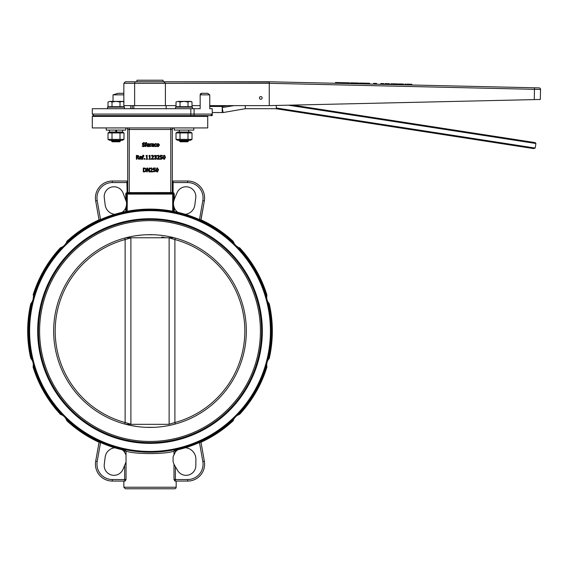 <?xml version="1.0" encoding="UTF-8"?>
<svg xmlns="http://www.w3.org/2000/svg" width="569" height="569" viewBox="0 0 569 569"><rect width="100%" height="100%" fill="white"/><g stroke="black" fill="none" stroke-linecap="round" stroke-linejoin="round"><path stroke-width="0.85" d="M109.39 130.088L109.39 132.008L122.627 132.008L122.627 130.088M124.006 139.391L122.392 140.323L109.625 140.323L108.01 139.391L124.006 139.391L124.006 132.94L108.01 132.94L109.625 132.008M108.01 139.391L108.01 132.94M112.015 139.391L112.015 132.94M120.009 139.391L120.009 132.94M192.009 139.391L190.402 140.323L177.628 140.323L176.02 139.391L192.009 139.391L192.009 132.94L176.02 132.94L177.628 132.008L190.402 132.008L192.009 132.94M176.02 139.391L176.02 132.94M180.017 139.391L180.017 132.94M188.012 139.391L188.012 132.94M188.631 130.088L188.631 132.008M116.73 132.008L116.396 130.088L116.73 132.008M115.628 130.088L115.962 132.008L115.628 130.088M106.239 127.933L106.239 130.088L125.777 130.088L125.777 127.933M207.713 127.933L92.306 127.933L92.306 116.389L207.713 116.389L207.713 127.933M174.242 127.933L174.242 130.088L193.787 130.088L193.787 127.933M120.628 140.956L111.396 140.956L112.221 141.781L119.803 141.781L120.628 140.323M124.006 102.007L122.008 101.389L120.009 102.007L116.012 101.389L122.932 101.389L123.85 101.922M112.015 102.007L110.009 101.389L116.012 101.389L112.015 102.007L112.015 106.695L108.01 106.695L108.01 102.007L110.009 101.389L108.01 102.007M120.009 102.007L120.009 106.695L124.006 106.695L124.006 105.621M120.009 106.695L112.015 106.695M122.932 106.695L122.932 107.157M188.631 140.956L179.399 140.956L180.224 141.781L187.806 141.781L188.631 140.323M190.01 101.389L188.012 102.007L184.015 101.389L190.935 101.389L192.009 102.007L190.01 101.389M180.017 102.007L178.019 101.389L184.015 101.389L180.017 102.007L180.017 106.695L176.02 106.695L176.02 102.007L178.019 101.389L176.02 102.007M188.012 102.007L188.012 106.695L192.009 106.695L192.009 102.007M188.012 106.695L180.017 106.695M190.935 106.695L190.935 107.157M276.299 108.7L276.299 105.464L276.299 108.7L245.303 108.7L245.303 105.621M288.355 105.187L535.913 143.502L535.173 142.606L292.736 105.087L535.173 142.606L535.913 143.502L535.209 148.061L533.665 148.601L535.209 148.061L276.299 107.996M260.801 99.276A1.344 1.344 90 0 1 259.457 97.925A1.344 1.344 90 0 1 260.801 96.581A1.344 1.344 -90 0 0 259.457 97.925A1.344 1.344 -90 0 0 260.801 99.276M222.23 107.612L222.23 112.548L223.062 112.548L222.23 107.612L223.667 107.306L222.202 107.449L223.062 112.548L245.303 108.7M535.913 143.502L535.209 148.061M275.823 108.7L533.665 148.601L275.823 108.7M223.667 107.306L233.923 105.621M222.23 112.548L212.251 112.548M209.762 106.474L222.038 106.474L222.202 107.449L222.038 106.474L227.095 105.621L222.038 106.474M126.546 204.961L125.777 207.806A10.768 10.768 0 0 1 122.179 212.322A121.944 121.944 0 0 0 114.753 214.307A10.768 10.768 0 0 1 105.173 204.932L104.276 197.749A9.773 9.773 0 0 1 122.975 192.742L126.546 202.23L126.546 211.597L127.172 212.045L127.314 194.1L126.546 194.1L126.546 202.23M174.249 194.1L172.706 194.1L172.898 193.353A0.768 0.768 0 0 1 172.869 193.346A0.768 0.768 0 0 0 172.898 193.353L173.09 192.607A1.536 1.536 0 0 1 174.249 194.1L174.235 199.413L177.051 192.742A9.773 9.773 0 0 1 195.75 197.749L194.847 204.932A10.768 10.768 0 0 1 185.266 214.307A121.944 121.944 0 0 0 177.848 212.322A10.768 10.768 0 0 1 174.249 207.806L173.474 204.961L173.474 194.1A0.768 0.768 0 0 0 172.706 193.332L170.785 193.304L170.785 192.557L127.698 192.607A0.768 0.768 0 0 1 127.122 193.353A0.768 0.768 0 0 0 127.15 193.346L127.314 193.332A0.768 0.768 0 0 0 126.546 194.1L125.777 194.1L125.785 199.413M122.975 469.354A9.773 9.773 0 0 1 104.276 464.347L105.173 457.163A10.768 10.768 0 0 1 114.753 447.782A121.944 121.944 0 0 0 122.179 449.773A10.768 10.768 0 0 1 124.647 452.263L126.034 454.951L126.034 462.042L122.975 469.354M195.821 465.677A9.773 9.773 0 0 1 177.649 470.549L173.993 464.304L173.09 461.736L173.09 456.751L175.38 451.992A11.544 11.544 0 0 1 177.72 449.802A121.944 121.944 0 0 0 185.394 447.746A11.544 11.544 0 0 1 195.9 459.382L195.821 465.677M126.162 127.933A1.536 1.536 0 0 1 127.698 129.469A1.536 1.536 0 0 0 126.162 127.933A1.536 1.536 0 0 1 127.698 129.469L127.698 192.607A0.768 0.768 0 0 1 127.122 193.353L127.172 193.339M172.058 193.332L172.058 194.1L172.706 194.1L172.706 211.234L172.855 212.045L173.474 211.234L172.706 211.234A121.944 121.944 0 0 0 127.314 211.234L126.546 211.234M172.322 192.607L170.785 192.557L170.785 129.469L172.322 129.469L172.322 192.607A0.768 0.768 0 0 0 172.869 193.346A0.768 0.768 0 0 1 172.322 192.607L173.09 192.607L173.09 182.557L187.67 182.557A15.384 15.384 0 0 1 202.827 200.615L199.484 219.584L199.698 220.523A121.176 121.176 0 0 1 200.772 441.082A121.176 121.176 0 0 1 199.698 441.565L199.477 442.511L199.698 441.565L200.772 441.082L200.999 442.248A122.328 122.328 0 0 0 233.269 420.676L233.411 420.278M172.706 193.332A0.768 0.64 90 0 1 172.066 192.557M127.954 192.557A0.768 0.64 -90 0 1 127.314 193.332L127.314 194.1L172.058 194.1M170.785 194.05L170.785 193.304L127.314 193.332M122.179 449.773A121.944 121.944 0 0 0 124.455 450.285L124.611 449.531A1.615 1.579 105.8 0 1 124.96 449.652L126.034 451.11L124.96 449.652L124.647 450.349L126.034 451.11C134.398 454.396 165.622 454.396 173.993 451.11L175.38 450.349A0.918 0.918 0 0 1 175.572 450.285L175.408 449.531A121.176 121.176 0 0 1 160.522 451.765L167.45 450.961M127.172 212.045L125.991 212.273L126.546 211.597L125.777 211.533L125.991 212.273A121.176 121.176 0 0 1 126.233 212.23L125.991 212.273A0.69 0.69 0 0 0 126.546 211.597L127.172 212.045A121.176 121.176 0 0 1 172.855 212.045L174.007 212.273M127.961 193.332L127.961 194.1M173.474 211.597A0.69 0.69 0 0 0 174.029 212.273L174.249 211.533L172.855 212.045M100.322 220.523L100.542 219.584L100.322 220.523L99.248 221.014A121.176 121.176 0 0 1 99.746 220.786M150.01 452.22A121.176 121.176 0 0 1 142.89 452.014L150.01 452.227A121.176 121.176 0 0 0 271.185 331.044A121.176 121.176 0 0 0 150.01 209.869A121.176 121.176 0 0 0 28.834 331.044A121.176 121.176 0 0 0 153.274 452.177L146.752 452.177M134.796 451.267A121.176 121.176 0 0 1 130.642 450.662L134.796 451.267M100.322 441.565A121.176 121.176 0 0 1 99.248 441.082L100.322 441.565L100.542 442.511L99.134 442.291M126.595 212.152A121.176 121.176 0 0 1 127.15 212.045M261.569 331.044A111.56 111.56 0 0 1 150.01 442.604A111.56 111.56 0 0 1 38.45 331.044A111.56 111.56 0 0 1 150.01 219.485A111.56 111.56 0 0 1 261.569 331.044M148.865 144.796L148.153 143.993L147.343 144.796L148.153 143.993L148.865 144.796L147.343 144.796M137.342 157.272L138.253 156.468L138.039 157.072L138.253 156.468L138.039 157.072L138.253 156.468L138.039 157.072L136.894 157.272L136.894 155.821L138.011 155.956L137.399 155.821L138.253 156.468M140.159 156.888L139.917 157.464L140.735 156.66L141.446 157.464L141.283 156.88M163.538 156.134L163.538 158.467L164.114 158.879L164.676 158.474L164.818 157.3L164.676 156.126L164.114 155.728L163.538 156.134L163.403 157.307L163.538 156.134L164.114 155.728L164.676 156.126L164.676 158.474L164.114 158.879L163.403 157.307M152.037 145.692L152.584 146.19L152.037 145.692L152.584 146.19L152.037 145.692L152.584 146.19L152.037 145.692L152.485 145.166L152.037 145.692L152.584 146.19L153.346 145.849L153.346 145.045L152.485 145.166L153.324 145.052M144.17 171.454L145.237 171.198L145.771 169.967L145.237 171.198L143.779 171.454L143.779 168.488L145.187 168.723L144.17 168.488M156.774 168.047L157.67 168.047M158.402 169.249L158.431 170.444M157.67 171.895L156.767 171.895M156.29 171.482L156.006 169.505M152.492 168.993L151.347 167.969L150.365 168.196L151.745 168.011M152.499 169.021L150.764 171.447L152.499 169.021L152.293 169.79M151.311 168.41L151.973 169.05L151.311 168.41L150.365 168.744L150.365 168.196M145.294 168.232L144.547 168.061M146.261 169.498L145.792 168.573M145.884 171.248L146.219 170.593M145.522 171.582L144.156 171.895L145.301 171.703M144.505 171.881L143.274 171.895L143.274 168.047L144.149 168.047M161.02 157.272L160.259 157.364L161.02 157.272M161.945 157.037L160.757 156.859L162.129 157.2M161.994 157.072L162.393 158.004L161.994 157.072L162.393 158.004L162.009 158.979M162.201 158.73L161.105 159.306L160.102 159.092L162.051 158.929L161.105 159.306M160.216 159.142L160.102 158.545L161.667 158.63L161.646 157.449L161.667 158.63L161.112 158.865M165.295 156.582L165.295 158.04M164.562 159.228L163.659 159.228M162.954 158.189L162.898 156.838M163.659 155.38L164.91 155.622M155.835 157.492L155.856 158.644L155.273 158.865L156.07 158.047L155.038 157.35L155.252 156.923M155.323 155.742L154.768 155.863L155.991 156.283L155.792 155.863L155.991 156.283L155.792 155.863L155.991 156.283L155.792 155.863L155.991 156.283L155.792 155.863L155.991 156.283L155.209 156.923L155.991 156.283L155.792 155.863L154.391 156.084L154.768 155.863L154.391 156.084L154.363 155.536L156.176 155.515L156.482 156.468M156.07 155.451L154.363 155.536L156.176 155.515L156.518 156.226L155.806 157.122L156.589 158.082L156.233 158.971M156.176 155.515L156.518 156.226L156.176 155.515M156.589 158.082L156.255 158.95L156.589 158.082L156.255 158.95L156.589 158.082L155.806 157.122L156.589 158.082L156.255 158.95L154.256 159.071L156.255 158.95L155.301 159.306M159.363 156.119L158.239 155.301L157.25 155.529L158.63 155.344M159.384 156.354L158.495 157.969M158.673 157.784L159.185 157.122M158.865 156.383L158.673 155.899L158.865 156.383L157.172 159.228L159.548 159.228L159.548 158.779L157.656 158.779M158.673 155.899L157.25 156.077L157.25 155.529M148.815 155.906L149.611 155.365L148.815 155.906L149.512 156.255L149.512 158.836L148.815 159.228L150.693 159.228L150.01 158.836L150.01 155.365L149.611 155.365M153.594 156.119L152.464 155.301L151.482 155.529L152.862 155.344M153.609 156.354L151.88 158.779L153.609 156.354L153.41 157.122M151.397 158.68L152.328 157.755L151.397 159.228L153.772 159.228L153.772 158.779L151.88 158.779M153.089 156.383L152.897 155.899L152.328 157.755M152.897 155.899L151.51 156.077L151.482 155.529M145.927 155.906L146.724 155.365L145.927 155.906L146.624 156.255L146.624 158.836L145.927 159.228L147.805 159.228L147.122 158.836L147.122 155.365L146.724 155.365M155.657 146.197L156.489 145.849L155.657 146.197L154.818 145.123L155.657 144.028L156.518 144.377L156.518 143.829L155.678 143.608M156.141 146.553L155.437 146.61M155.664 146.624L154.562 146.091M154.782 146.34L154.327 144.882M154.363 145.586L154.782 143.914M154.569 144.163L155.664 143.608L156.518 143.829M154.69 144L155.664 143.608L154.69 144L155.664 143.608L154.69 144L154.32 145.123L154.69 146.254M143.089 155.223L142.478 156.006M143.431 155.181L143.929 155.678L142.933 156.24L143.502 155.607M153.417 143.751L151.838 143.715M153.523 143.822L153.836 144.583L153.523 143.822M153.829 144.462L153.836 146.56L151.788 146.382L151.553 145.486M152.997 146.503L151.788 146.382L153.346 146.254M152.058 144.882L153.346 144.661L152.058 144.882L151.532 145.721L152.272 144.803M153.153 144.128L153.346 144.569L153.153 144.128L151.795 144.227L152.648 144.035M141.468 158.737L140.877 158.865L139.917 157.833L140.18 158.609M141.425 159.213L139.818 158.915L139.426 157.798L139.775 156.703M140.323 156.326L141.745 156.788M141.51 156.496L140.763 156.262L141.909 157.307M145.941 142.591L145.458 143.203M146.382 142.513L146.88 143.011L145.884 143.573L146.88 143.011M138.352 155.579L138.786 156.425L138.352 155.579L138.786 156.425L138.352 155.579L138.786 156.425L138.352 155.579L138.786 156.425L137.99 157.549L139.362 159.228L138.694 159.228L137.478 157.698L136.894 157.698L136.894 159.228L136.382 159.228L136.382 155.38L138.452 155.657M138.772 156.198L137.99 157.549M144.121 144.49L144.882 145.465L142.826 143.694L143.623 143.089L142.826 143.694L144.341 144.576M144.853 145.195L144.533 146.276L143.53 146.624L144.533 146.276L143.53 146.624L144.533 146.276L143.53 146.624L144.533 146.276L143.53 146.624L144.533 146.276L144.882 145.465M143.765 146.617L142.819 146.539M143.495 146.183L144.348 145.543L143.495 146.183L142.307 145.685L143.495 146.183L144.348 145.543L142.542 144.441L142.293 143.68M144.348 145.543L142.542 144.441L143.182 144.782L142.293 143.744L143.843 142.655M143.168 142.691L144.498 142.791M159.164 144.263L159.292 145.579M158.474 146.574L157.314 146.432M156.795 145.579L156.795 144.654M157.613 143.658L158.474 143.658M149.327 144.64L149.341 145.166L147.343 145.166L148.296 146.197L148.886 146.069M149.256 145.849L149.284 146.382L148.303 146.624L146.852 145.131L148.303 146.624L148.85 146.546L148.303 146.624M147.741 143.658L149.099 144.007M146.852 145.131L148.182 143.594L149.021 143.914L148.182 143.594L149.021 143.914L149.341 144.903M151.169 143.673L150.316 144.099L151.361 143.687L151.361 144.192L150.316 144.512L151.077 144.17M155.053 169.704L153.865 169.526L155.28 169.918M155.102 169.74L155.501 170.672L155.102 169.74L155.501 170.672L155.067 171.689M155.486 170.416L155.159 171.596L153.21 171.76L155.159 171.596L155.501 170.672M153.21 171.76L153.21 171.212L154.227 171.532L154.974 170.672L154.761 170.117L153.367 170.031L154.761 170.117L154.974 170.672L154.782 171.297L153.658 171.418M156.518 169.619L156.646 171.134L157.222 171.546L157.926 169.967L157.222 168.396L156.553 169.178M157.926 169.967L157.784 168.794L157.791 171.141L157.222 171.546L156.646 171.134L156.646 168.801L157.222 168.396L157.784 168.794M155.991 169.975L157.222 171.973L158.452 169.967L157.222 167.969L155.991 169.975M149.135 171.091L147.584 168.047L146.859 168.047L146.859 171.895L147.335 171.895L147.335 168.58L149.035 171.895L149.611 171.895L149.611 168.047L149.135 168.047L149.135 171.091M151.973 169.05L150.28 171.895L152.656 171.895L152.656 171.447L150.764 171.447M145.187 168.723L145.771 169.967M162.051 158.929L162.393 158.004M160.757 156.859L160.757 155.835L162.371 155.835L162.371 155.38L160.259 155.38L160.259 157.364M165.337 157.3L164.114 155.301L162.883 157.307L164.114 159.306L165.337 157.3M155.273 158.865L154.256 158.523L154.256 159.071M144.234 158.488L144.234 159.228L144.846 159.228L144.846 158.488L144.234 158.488M156.518 146.397L156.489 145.849M142.463 156.24L142.463 159.228L142.947 159.228L142.947 156.745L143.737 156.745L142.933 156.24M151.767 143.737L151.767 144.227M151.532 145.721L151.788 146.382M139.917 157.833L141.916 157.57M140.763 156.262L139.426 157.798L140.877 159.292M141.866 159.05L141.837 158.516M141.446 157.464L139.917 157.464M145.415 143.573L145.415 146.56L145.899 146.56L145.899 144.078L146.688 144.078L145.884 143.573M142.307 145.685L142.264 146.325M143.623 143.089L144.732 143.502L144.732 142.89M159.334 145.116L158.04 143.594L156.752 145.116L158.04 146.638L159.334 145.116M158.04 144.007L158.829 145.116L158.04 146.226L157.257 145.116L158.04 144.007M150.316 144.099L149.832 143.673L149.832 146.56L150.316 146.56L150.316 144.512M153.865 169.526L153.865 168.502L155.479 168.502L155.479 168.047L153.367 168.047L153.367 170.031M147.435 146.19L146.674 145.849L147.435 146.19M148.232 146.382L147.613 146.638L148.232 146.382M151.724 146.197L151.134 146.069M99.134 219.798L100.542 219.584L97.199 200.615A15.384 15.384 0 0 1 112.349 182.557L126.93 182.557L127.122 193.353M125.777 194.1A1.536 1.536 0 0 1 126.93 192.607L127.698 192.607M193.375 115.621L93.074 115.621L92.306 116.389M173.865 127.933A1.536 1.536 0 0 0 172.322 129.469M175.38 451.992L175.06 449.652A1.615 1.579 -105.8 0 1 175.408 449.531L170.124 450.541M233.838 242.799L234.079 243.24A121.56 121.56 0 0 0 200.8 220.608L200.999 219.847L200.772 221.014L199.698 220.523M95.684 200.885A16.928 16.928 0 0 1 112.349 181.02L126.93 181.02L112.349 181.02A16.928 16.928 0 0 0 95.684 200.885L99.027 219.847L95.684 200.885L97.199 200.615M127.698 181.02L126.93 181.02L126.93 182.557L127.698 182.557M99.248 221.014L99.027 219.847A122.328 122.328 0 0 0 66.751 241.42L66.616 241.818M200.893 219.798L204.342 200.885L200.999 219.847L199.477 219.584A121.944 121.944 0 0 0 185.266 214.307M172.322 182.557L173.09 182.557L173.09 181.02L187.67 181.02A16.928 16.928 0 0 1 204.342 200.885A16.928 16.928 0 0 0 187.67 181.02L172.322 181.02M175.06 449.652L173.993 451.11L173.993 454.176M132.57 450.961L134.241 451.196M165.223 451.267L169.384 450.662M125.393 488.771L174.633 488.771A1.536 1.536 0 0 0 176.17 487.228L123.85 487.228L125.393 488.771M200.885 442.298L199.477 442.511L202.827 461.473L204.342 461.21A16.928 16.928 0 0 1 187.67 481.075L175.38 481.075L187.67 481.075A16.928 16.928 0 0 0 204.342 461.21L200.999 442.248A122.328 122.328 0 0 0 233.269 420.676M174.968 481.075L175.38 481.075L175.38 479.539L173.993 479.539L174.968 481.075M124.647 465.392L124.647 479.539L112.349 479.539A15.384 15.384 0 0 1 97.199 461.473L95.684 461.21L99.219 441.487L95.684 461.21A16.928 16.928 0 0 0 112.349 481.075L125.052 481.075L126.034 479.539L126.034 462.042M66.182 419.296L65.947 418.862A121.56 121.56 0 0 0 99.219 441.487L99.248 441.082M126.034 479.539L124.647 479.539L124.647 481.075L112.349 481.075L112.349 479.539M200.8 441.487A121.56 121.56 0 0 0 234.079 418.855A10 10 0 0 1 237.814 415.114L239.072 414.509M266.84 366.564L266.719 365.056A10 10 0 0 1 268.084 359.949L269.258 358.335A122.328 122.328 0 0 0 269.258 303.754L268.084 302.146A10 10 0 0 1 266.719 297.039L266.925 295.055A122.328 122.328 0 0 0 239.634 247.792L239.243 247.65M31.075 358.705L31.935 359.949A10 10 0 0 1 33.308 365.056L33.094 367.033A122.328 122.328 0 0 0 60.385 414.303L62.206 415.114A10 10 0 0 1 65.947 418.855L66.552 420.107M238.262 414.872L237.814 415.114A121.56 121.56 0 0 0 266.719 365.056L266.804 366.329M268.091 302.153L268.803 303.206M268.945 303.391L269.258 303.754A122.328 122.328 0 0 1 269.258 358.335M266.719 297.039A121.56 121.56 0 0 0 237.814 246.982A10 10 0 0 1 234.079 243.24L233.475 241.981M239.634 414.303A122.328 122.328 0 0 0 266.925 367.033A122.328 122.328 0 0 1 239.634 414.303M233.269 241.42A122.328 122.328 0 0 0 200.999 219.847A122.328 122.328 0 0 1 233.269 241.42M33.308 365.056A121.56 121.56 0 0 0 62.206 415.114L60.776 414.445M31.928 359.942L31.224 358.89M61.765 247.216L60.947 247.586M99.219 220.608A121.56 121.56 0 0 0 65.947 243.24A10 10 0 0 1 62.206 246.982A121.56 121.56 0 0 0 33.308 297.039A10 10 0 0 1 31.935 302.146L30.762 303.754A122.328 122.328 0 0 0 30.762 358.335A122.328 122.328 0 0 1 30.762 303.754M60.385 247.792A122.328 122.328 0 0 0 33.094 295.055A122.328 122.328 0 0 1 60.385 247.792M99.027 442.248A122.328 122.328 0 0 1 66.751 420.676A122.328 122.328 0 0 0 99.027 442.248L99.027 442.22M173.474 211.234L173.474 204.961M173.474 202.23L174.235 199.413M176.17 481.075L176.17 487.228M38.45 331.044A111.56 111.56 0 0 1 205.793 234.435A111.56 111.56 0 0 1 205.793 427.66A111.56 111.56 0 0 1 38.45 331.044M39.602 331.044A110.407 110.407 0 0 0 205.217 426.658A110.407 110.407 0 0 0 205.217 235.431A110.407 110.407 0 0 0 39.602 331.044M53.65 331.044A96.367 96.367 0 0 1 175.302 238.062A96.367 96.367 0 0 1 141.489 427.035A96.367 96.367 0 0 1 53.65 331.044M130.962 424.332A22.347 13.798 145.2 0 1 130.898 424.211A22.347 13.798 145.2 0 0 130.962 424.332L169.057 424.332A22.347 13.798 -145.2 0 0 169.128 424.211A22.347 13.798 -145.2 0 1 169.057 424.332L165.928 424.332M124.718 424.033L125.272 424.182L124.718 424.033L125.123 422.547L125.123 239.549L130.898 237.885A22.347 13.798 34.8 0 1 130.962 237.764A22.347 13.798 34.8 0 0 130.898 237.885L130.898 424.211L125.123 422.547A94.824 94.824 0 0 1 125.123 239.549L124.718 238.062L125.827 237.764L173.566 237.764A1.536 1.536 0 0 1 174.157 237.764L174.135 237.75M134.092 237.764L165.928 237.764L161.774 237.06M130.962 237.764L169.057 237.764A22.347 13.798 -34.8 0 1 169.128 237.885A22.347 13.798 -34.8 0 0 169.057 237.764M172.428 237.33L169.164 236.604M163.381 235.616L158.637 235.068M153.893 234.762L146.717 234.741M141.126 235.097L135.002 235.858M130.408 236.697L127.179 237.429M135.984 235.708L137.25 235.53M159.05 235.111L162.784 235.538M174.171 237.764L173.261 237.764L174.171 237.764M175.302 424.033L174.747 424.182L175.302 424.033L174.896 422.547L169.128 424.211L169.128 237.885L174.896 239.549L169.128 237.885M171.233 425.043L169.164 425.491M163.381 426.48L162.784 426.558M153.893 427.333L146.717 427.355M135.984 426.387L135.002 426.238M124.718 238.062L125.272 237.913L124.718 238.062M175.302 238.062L174.747 237.913L175.302 238.062L174.896 239.549A94.824 94.824 0 0 1 174.896 422.547L174.896 239.549M125.827 424.325L126.403 424.474M130.045 425.32L137.25 426.565M145.564 427.312L153.986 427.326M159.05 426.985L163.445 426.473M169.014 425.52L172.407 424.773M125.856 424.332L126.759 424.332L125.856 424.332M174.157 424.332A1.536 1.536 0 0 1 173.566 424.332M134.092 424.332L126.759 424.332M126.759 237.764L125.856 237.764M191.34 115.621L210.75 115.621L212.251 114.085L212.251 108.7L209.762 108.7L209.762 94.852L207.671 93.309L201.711 93.309L200.167 94.852A1.536 1.536 0 0 1 201.711 93.309M113.025 101.389L113.025 94.852L123.85 94.852M198.652 108.7L200.167 108.7L200.167 94.852L209.762 94.852M190.814 108.7L190.814 114.085L92.306 114.085L92.306 108.7L200.167 108.7M194.079 108.7L194.079 114.085L212.251 114.085L212.251 115.621L206.945 115.621L207.713 116.389M107.548 108.7L107.548 107.157L124.469 107.157L124.469 108.7M175.551 108.7L175.551 107.157L192.478 107.157L192.478 108.7M118.046 93.309L123.85 93.309L118.046 93.309L113.025 94.852M132.314 108.7L132.314 105.621M190.8 115.621L190.814 114.085L194.079 114.085L194.065 115.621M134.625 105.621L165.401 105.621L165.401 83.309L163.858 81.772L135.081 81.772L134.625 83.309L123.85 83.309L123.85 105.621L134.625 105.621L134.625 83.309L269.265 83.309L269.265 81.772L163.858 81.772L269.272 82.021M209.762 105.621L269.265 105.621L269.265 83.309L540.55 89.461L540.322 99.468L540.55 89.461A1.536 1.536 0 0 0 539.049 87.889L534.504 87.79L539.049 87.889A1.536 1.536 0 0 1 540.55 89.461A1.536 1.536 0 0 0 539.049 87.889M165.401 105.621L176.02 105.621M192.009 105.621L200.167 105.621M262.145 97.925A1.344 1.344 0 0 1 260.125 99.091A1.344 1.344 0 0 1 260.125 96.758A1.344 1.344 0 0 1 262.145 97.925M269.265 83.309L269.265 81.772L534.504 87.79L534.263 99.603L540.322 99.468M534.263 99.603L269.265 105.621M123.85 83.309L125.393 81.772L163.09 81.772L163.09 80.229L136.93 80.229L136.93 81.772M163.858 81.772L165.401 83.309M400.612 83.977L400.59 84.753L399.353 84.724L399.367 83.949L403.457 84.041L403.442 84.817M383.791 84.368L380.81 84.297L380.825 83.529L383.805 83.6L383.791 84.368M376.564 84.205L373.655 84.141L373.669 83.366L376.578 83.437L376.564 84.205M362.275 83.11L362.261 83.878L360.312 83.835L360.333 83.067L363.221 83.131L363.975 83.152L363.961 83.92M356.941 82.989L356.919 83.757L355.753 83.735L355.767 82.96L358.619 83.024L358.598 83.799M347.538 83.543L347.552 82.775L344.65 82.711L344.629 83.479L343.84 83.465M349.522 82.818L349.501 83.593L348.626 83.572L348.641 82.804L349.522 82.818L349.608 83.593M340.696 83.394L339.999 83.373L340.013 82.605L340.717 82.619L340.696 83.394M406.828 84.888L406.842 84.12L411.821 84.233L411.807 85.001M411.7 85.001L411.714 84.233M398.841 84.71L398.855 83.942L399.367 83.949M401.764 84.774L401.778 84.006M402.468 84.795L402.482 84.02M396.792 84.66L396.87 83.892L397.909 83.92L397.895 84.689M397.823 84.689L397.845 83.92M396.849 84.667L396.87 83.892M392.702 84.568L392.717 83.799L393.371 83.814L396.131 83.878L396.116 84.646M393.357 84.582L393.371 83.814M391.934 84.553L391.949 83.785L390.91 83.757L390.832 84.525M390.896 84.532L390.91 83.757M391.863 84.553L391.885 83.785M384.978 84.397L384.993 83.629L387.461 83.679L389.523 83.728L389.509 84.496M385.953 84.418L385.967 83.65M388.535 84.475L388.556 83.707M359.565 83.821L359.58 83.053L360.333 83.067M363.207 83.899L363.221 83.131M369.587 84.048L369.608 83.28L367.033 83.216L364.452 83.159L364.43 83.928M357.254 82.996L357.624 83.778M353.996 83.693L354.018 82.925L355.767 82.96M354.508 83.707L354.53 82.932M350.596 83.615L350.611 82.846L351.585 82.868L353.676 82.918L353.655 83.686M351.571 83.636L351.585 82.868M353.605 83.686L353.626 82.918M343.854 82.69L344.665 82.711M341.108 83.401L341.123 82.633L342.751 82.669L344.33 82.704L344.309 83.472M342.737 83.437L342.751 82.669M341.763 83.415L341.777 82.647M347.552 82.775L348.641 82.804M335.468 83.273L335.482 82.505L340.013 82.605M405.797 84.866L405.811 84.098L404.844 84.077L404.822 84.845M535.173 142.606L292.736 105.087M127.698 129.469L170.785 129.469L170.785 127.933M129.241 194.05L129.241 127.933M97.199 461.473L100.542 442.511A121.944 121.944 0 0 0 114.753 447.782M185.394 447.746A121.944 121.944 0 0 0 199.477 442.511L199.484 442.511M175.572 450.285A121.944 121.944 0 0 0 177.72 449.802M114.753 214.307A121.944 121.944 0 0 0 100.542 219.584L100.542 219.584M125.777 207.806L125.777 211.533A121.944 121.944 0 0 0 122.179 212.322M270.417 331.044A120.408 120.408 0 0 1 89.81 435.321A120.408 120.408 0 0 1 89.81 226.775A120.408 120.408 0 0 1 270.417 331.044M262.337 331.044A112.328 112.328 0 0 0 93.849 233.767A112.328 112.328 0 0 0 93.849 428.329A112.328 112.328 0 0 0 262.337 331.044M66.751 241.42A122.328 122.328 0 0 1 99.027 219.847L99.027 219.876M112.349 181.02L112.349 182.557M177.848 212.322A121.944 121.944 0 0 0 174.249 211.533L174.249 207.806M202.827 200.615L204.342 200.885A16.928 16.928 0 0 0 187.67 181.02L187.67 182.557M124.455 450.285A0.918 0.918 0 0 1 124.647 450.349L124.647 452.263M202.827 461.473A15.384 15.384 0 0 1 187.67 479.539L175.38 479.539L175.38 466.722M187.67 481.075L187.67 479.539M266.925 295.055A122.328 122.328 0 0 0 239.634 247.792M268.084 302.146A121.56 121.56 0 0 1 268.084 359.949M33.094 367.033A122.328 122.328 0 0 0 60.385 414.303M31.935 359.949A121.56 121.56 0 0 1 31.935 302.146M173.993 464.304L173.993 479.539M126.034 454.951L126.034 451.11M130.778 105.621L130.778 108.7M410.818 84.98L410.839 84.212M409.73 84.959L409.744 84.191M395.035 84.625L395.057 83.856M387.446 84.454L387.461 83.679M388.35 84.475L388.364 83.7M367.012 83.984L367.033 83.216M353.079 83.671L353.1 82.903M337.993 83.33L338.007 82.562M122.392 132.008L124.006 132.94M179.399 130.088L179.399 132.008M111.396 140.323L111.396 140.956M109.084 106.695L109.084 107.157M179.399 140.323L179.399 140.956M177.087 106.695L177.087 107.157M123.85 481.075L123.85 487.228M126.46 237.764L125.792 237.778L126.46 237.764M126.46 424.332L125.792 424.318L126.46 424.332M166.169 108.7L166.169 105.621M133.857 108.7L133.857 105.621M92.306 114.085L93.849 115.621"/></g></svg>

